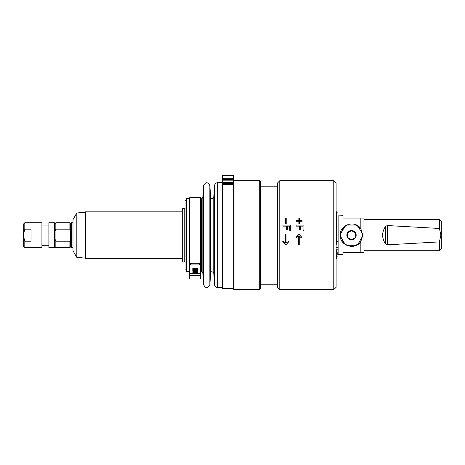 <?xml version="1.0" encoding="UTF-8"?>
<svg xmlns="http://www.w3.org/2000/svg" width="465" height="465" viewBox="0 0 465 465"><rect width="100%" height="100%" fill="white"/><g stroke="black" fill="none" stroke-linecap="round" stroke-linejoin="round"><path stroke-width="0.7" d="M358.521 243.265L359.375 243.265L361.107 241.103L361.107 238.778M344.495 243.265L343.635 243.265L340.229 235.348M340.223 235.197L343.635 227.1L344.495 227.1M358.521 227.1L359.375 227.1L361.107 229.262L361.107 231.587M362.287 233.628L358.242 226.624A10.893 10.893 0 0 0 355.551 225.072L347.465 225.072A10.893 10.893 0 0 0 344.768 226.624L340.729 233.628A10.893 10.893 0 0 0 340.729 236.737L344.768 243.741A10.893 10.893 0 0 0 347.465 245.299L355.551 245.299A10.893 10.893 0 0 0 358.242 243.741L362.287 236.737A10.893 10.893 0 0 0 362.287 233.628M355.475 237.476L355.475 232.889L351.505 230.599L347.541 232.889L347.541 237.476L351.505 239.766L355.475 237.476M336.102 249.821L337.968 249.821L337.968 250.333M337.968 254.477L342.949 254.634L342.949 252.297L363.956 252.297L363.956 218.068L342.949 218.068L342.949 215.731L337.968 215.888M360.84 241.515C355.516 250.542 339.584 246.066 340.223 235.185C339.584 224.304 355.516 219.823 360.84 228.85L362.787 235.185L360.84 241.515L360.84 252.297M385.497 243.91L387.281 244.823L387.281 225.542L385.497 226.455L385.497 243.91C381.701 238.092 381.701 232.273 385.497 226.455M360.84 218.068L360.84 228.85M387.281 225.542L439.413 228.466L440.89 235.185L439.413 241.899L387.281 244.823M363.956 219.625L439.413 219.625L439.413 228.466M439.413 241.899L439.413 250.74L363.956 250.74M439.413 250.74L441.75 248.409L441.75 221.956L439.413 219.625M356.173 235.185A4.667 4.667 0 0 1 351.505 239.853A4.667 4.667 0 0 1 346.838 235.185A4.667 4.667 0 0 1 351.505 230.518A4.667 4.667 0 0 1 356.173 235.185M336.567 249.821L336.567 251.402L336.102 251.402M336.102 252.199L337.968 252.199L337.968 212.854L336.567 212.854M277.442 186.169L260.481 186.169M260.481 288.864L260.481 181.501L259.708 180.728L259.708 289.643L260.481 288.864M259.708 180.728L234.035 180.728L234.035 289.643L233.256 288.864L233.256 175.357L222.363 175.357L222.363 184.367L233.256 184.367M233.256 288.631L222.363 288.631L222.363 184.367M233.256 175.357L222.363 175.357M199.026 263.237L199.026 264.062L200.578 265.079L200.578 264.26L199.026 263.237L191.243 263.237L189.691 264.26L189.691 265.079L191.243 264.062L191.243 263.237M200.578 265.079L200.578 279.041L189.691 279.041L189.691 265.079M189.691 272.682L189.691 197.683L200.578 197.683L200.578 264.26M199.026 264.062L191.243 264.062M197.468 271.072L192.801 271.072L192.801 270.299L197.468 270.299L197.468 271.072L197.468 270.299M197.468 269.433L192.801 269.433L192.801 268.474L197.468 268.474L197.468 269.433M197.468 272.31L192.801 272.31L192.801 271.74L197.468 271.74L197.468 272.31L197.468 271.74M192.801 268.601L197.468 268.601M192.801 271.74L192.801 272.31M192.801 271.072L192.801 270.299M189.691 198.619L186.575 198.619L186.575 271.746L189.691 271.746M55.881 229.158L55.881 222.735L55.102 223.514L55.102 230.995L55.881 229.158L69.884 229.158L70.663 230.995L70.663 223.514L71.436 222.735L71.436 247.63L70.663 246.851L69.884 247.63L69.884 241.207L55.881 241.207L55.102 239.37L55.102 246.851L54.324 247.63L48.877 247.63L48.877 222.735L54.324 222.735L54.324 247.63M70.663 230.995L70.663 246.851M55.102 230.995L55.102 239.37M48.877 245.299L41.92 245.299M55.881 241.207L55.881 247.63L69.884 247.63M55.881 222.735L69.884 222.735L69.884 229.158M70.663 239.37L69.884 241.207M72.993 247.63L71.436 247.63M184.245 262.01L182.687 262.022L182.687 208.343L184.245 208.343L184.245 262.01M182.687 211.842L85.444 211.842L85.444 258.523L182.687 258.523M85.444 212.232L76.824 212.987L72.993 219.625L72.993 250.74L76.824 257.378L85.444 258.133M76.824 212.987L76.824 257.378M24.808 222.735L23.25 224.293L23.25 246.072L24.808 247.63L24.808 241.207L23.25 235.185L24.808 229.158L24.808 222.735L41.92 222.735L41.92 247.63L24.808 247.63M24.808 229.158L31.027 229.158L31.027 241.207L24.808 241.207M186.575 200.177L185.024 200.589L185.024 269.776L186.575 270.194M336.567 254.814L336.567 258.523L336.102 258.523M336.102 211.842L336.567 211.842L336.567 244.363L336.102 244.363M333.771 289.643L336.102 287.306L336.102 183.059L333.771 180.728L333.771 289.643L279.779 289.643L279.779 180.728L277.442 183.059L277.442 287.306L279.779 289.643M288.742 241.265L288.771 241.713L285.911 244.968L285.365 244.596M285.033 244.113L283.97 242.852M285.586 244.968L282.749 241.713L282.749 241.254L285.481 243.032L285.481 234.226L286.039 234.226L286.039 243.032L286.963 242.271M286.039 243.032L288.771 241.254M302.151 220.712L302.151 221.27L299.408 221.27L299.408 224.002L298.856 224.002L298.856 221.27L296.124 221.27L296.124 220.712L298.856 220.712L298.856 217.98L299.408 217.98L299.408 220.712L302.151 220.712M302.982 226.141L300.576 226.141L300.576 229.791L299.658 229.791L299.658 226.141L296.124 226.141L296.124 225.107L303.901 225.107L303.901 230.361L302.982 230.361L302.982 226.141M297.885 235.511L299.14 234.221L301.983 237.476L301.983 237.929L299.251 236.144L299.251 244.956L298.693 244.956L298.693 236.144L295.961 237.929L297.647 235.79M298.693 236.144L295.961 237.929M301.983 237.929L300.745 237.313M300.686 237.272L299.954 236.743M299.14 234.221L300.361 235.883M295.961 237.476L298.821 234.221M285.644 224.008L285.644 217.98L286.213 217.98L286.213 224.008L285.644 224.008M282.912 226.141L282.912 225.107L290.689 225.107L290.689 230.361L289.771 230.361L289.771 226.141L287.364 226.141L287.364 229.791L286.446 229.791L286.446 226.141L282.912 226.141M336.567 256.105L337.968 256.105L337.968 252.199M336.567 241.562L337.968 241.562M338.125 254.634L338.125 215.731M233.256 182.606L222.363 182.606M233.256 180.844L222.363 180.844M233.256 179.304L222.363 179.304M233.256 178.752L222.363 178.752M222.363 183.663L233.256 183.663M200.578 275.646L189.691 275.646M200.578 275.094L189.691 275.094M200.578 273.554L189.691 273.554M217.69 184.593L217.69 287.696C215.9 287.539 214.865 286.574 214.586 284.801L214.586 185.564C214.865 183.791 215.9 182.826 217.69 182.669L217.69 184.593M213.772 273.193C212.197 271.258 211.162 271.258 210.668 273.193L210.668 197.172C211.215 199.101 212.249 199.101 213.772 197.172L213.772 273.193L214.586 284.801M209.855 185.564L209.855 284.801C207.791 288.55 205.716 288.55 203.647 284.801L203.647 185.564C205.716 181.821 207.791 181.821 209.855 185.564L210.668 197.172M200.578 198.619L201.287 198.619C201.589 199.008 202.106 198.526 202.839 197.172L202.839 273.193L203.647 284.801M201.287 198.619L201.287 271.746C201.589 271.362 202.106 271.845 202.839 273.193M337.968 253.733L336.102 253.733M337.968 241.829L336.567 241.829M336.102 247.74L337.968 247.74M260.481 284.196L277.442 284.196M234.035 289.643L259.708 289.643M233.256 181.501L234.035 180.728M184.245 261.632L185.024 261.632M184.245 208.733L185.024 208.733M213.772 197.172L214.586 185.564M210.668 273.193L209.855 284.801M202.839 197.172L203.647 185.564M200.578 271.746L201.287 271.746M217.69 287.696L222.363 287.696M217.69 182.669L222.363 182.669M55.102 223.514L54.324 222.735M41.92 225.072L48.877 225.072M55.102 246.851L55.881 247.63M70.663 223.514L69.884 222.735M71.436 222.735L72.993 222.735M279.779 180.728L333.771 180.728M336.102 254.814L337.968 254.814"/></g></svg>
